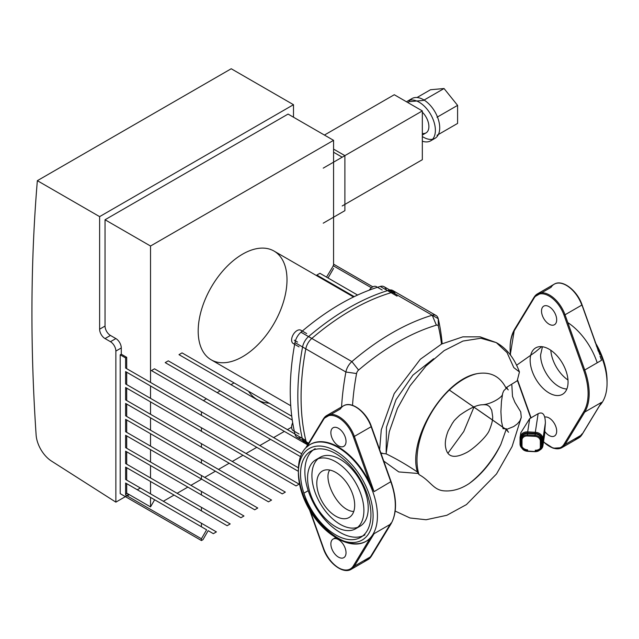 <?xml version="1.0" encoding="UTF-8"?>
<svg xmlns="http://www.w3.org/2000/svg" width="639" height="639" viewBox="0 0 639 639"><rect width="100%" height="100%" fill="white"/><g stroke="black" fill="none" stroke-linecap="round" stroke-linejoin="round"><path stroke-width="0.96" d="M110.451 341.697A7.66 4.425 60 0 1 115.867 351.075L115.867 502.134L51.455 461.054A22.972 13.267 60 0 1 36.119 434.975A1806.78 1043.152 60 0 1 37.35 180.677L231.222 68.748L293.493 104.7L99.62 216.629L99.62 329.189A7.66 4.425 -120 0 0 105.036 338.574L110.451 341.697L115.867 338.574L110.451 335.443A7.66 4.425 60 0 1 105.036 326.066L105.036 219.76L150.524 246.023L150.524 382.441M293.493 117.209L293.493 104.7M140.364 487.996L137.297 489.762M126.921 495.76L115.867 502.134M37.35 180.677L99.62 216.629M269.211 403.201A74.292 42.893 -60 0 1 257.437 399.782A74.292 42.893 -60 0 1 248.579 391.292L291.759 416.221M234.042 382.897L182.051 352.888L178.992 354.653L292.279 420.063L230.983 384.67L234.042 382.897L248.579 391.292M333.574 285.441L333.574 284.722L316.848 275.066L319.907 273.292L357.592 295.05L326.513 277.11L333.574 265.409L333.574 140.34L150.524 246.023M300.498 456.645L203.41 400.589L206.469 398.816L154.486 368.807L151.419 370.572L270.561 439.36L259.841 445.551M307.631 444.84L217.196 392.626L220.255 390.86L168.273 360.843L165.205 362.617L284.347 431.397L273.628 437.587M291.608 427.203L287.406 429.632M151.419 370.572L203.41 400.589M206.469 398.816L301.696 453.794M165.205 362.617L217.196 392.626M220.255 390.86L294.938 433.977M178.992 354.653L230.983 384.67M246.055 453.506L256.774 447.316L125.619 371.594L201.437 415.366L201.437 411.828L298.421 467.828M298.373 471.334L201.437 415.366M201.437 411.828L125.619 368.056L126.698 368.679L126.698 357.329L121.282 354.206L121.282 347.951A7.66 4.425 -120 0 0 115.867 338.574M232.269 461.47L242.988 455.28L125.619 387.514L201.437 431.285L201.437 427.747L299.124 484.146L296.057 485.92L201.437 431.285M201.437 427.747L125.619 383.975L126.698 384.598L126.698 372.217M218.482 469.425L229.201 463.235L125.619 403.433L201.437 447.204L201.437 443.666L285.337 492.11L282.278 493.875L201.437 447.204M201.437 443.666L125.619 399.894L126.698 400.517L126.698 388.137M204.696 477.381L215.415 471.199L125.619 419.344L201.437 463.123L201.437 459.585L271.551 500.065L268.492 501.839L201.437 463.123M201.437 459.585L125.619 415.813L126.698 416.436L126.698 404.056M190.909 485.344L201.636 479.154L125.619 435.263L201.437 479.034L201.437 475.504L257.765 508.029L254.705 509.794L201.437 479.034M201.437 475.504L125.619 431.724L126.698 432.355L126.698 419.975M177.123 493.3L187.85 487.11L125.619 451.182L201.437 494.953L201.437 491.415L243.978 515.985L240.919 517.75L201.437 494.953M201.437 491.415L125.619 447.643L126.698 448.274L126.698 435.894M163.336 501.264L174.064 495.073L125.619 467.101L201.437 510.873L201.437 507.334L230.2 523.94L227.133 525.713L201.437 510.873M201.437 507.334L125.619 463.563L126.698 464.194L126.698 451.813M333.574 268.428L328.047 277.997M316.848 275.066L354.222 296.64M333.119 265.664L371.419 287.774M201.437 538.781L125.619 495.009L126.698 493.132L150.524 506.887L154.638 499.778L125.619 483.02L201.437 526.792L201.437 523.253L216.413 531.904L213.346 533.669L208.154 530.674L202.962 539.667L201.437 540.546L201.437 538.781L206.621 529.787L201.437 526.792M154.638 499.778L206.621 529.787M201.437 523.253L125.619 479.482L126.698 480.105L126.698 467.724M128.231 494.019L127.153 495.896L129.318 494.642M333.574 140.34L288.077 114.077L105.036 219.76M126.698 483.643L126.698 493.132M150.524 497.406L150.524 506.887M150.524 481.486L150.524 493.867M150.524 465.567L150.524 477.948M150.524 449.648L150.524 462.029M150.524 433.729L150.524 446.11M150.524 417.81L150.524 430.191M150.524 401.891L150.524 414.272M150.524 385.972L150.524 398.353M125.619 368.056L125.619 357.952L126.698 357.329M125.619 495.009L125.619 483.02M125.619 479.482L125.619 467.101M125.619 463.563L125.619 451.182M125.619 447.643L125.619 435.263M125.619 431.724L125.619 419.344M125.619 415.813L125.619 403.433M125.619 399.894L125.619 387.514M125.619 383.975L125.619 371.594M333.574 264.155L372.849 286.839M201.437 540.546L120.204 493.651L120.204 354.829L121.282 354.206M120.204 354.829L125.619 357.952M437.004 135.3L457.588 123.423L457.588 105.371L444.049 88.525L430.51 89.74L417.027 97.519M437.004 117.249L457.588 105.371M409.926 101.617L423.465 100.411L444.049 88.525M422.331 141.195A22.972 13.267 -120 0 0 430.622 140.86A22.972 13.267 -120 0 0 430.622 114.325A22.972 13.267 -120 0 0 407.65 101.066A22.972 13.267 -120 0 0 406.564 101.817M422.331 133.439A13.786 7.956 -120 0 0 426.029 132.896A13.786 7.956 -120 0 0 422.331 112.168M422.331 136.514A22.972 13.267 -120 0 0 423.465 137.217A22.972 13.267 -120 0 0 434.959 138.359A22.972 13.267 -120 0 0 434.959 111.825A22.972 13.267 -120 0 0 411.979 98.558A22.972 13.267 -120 0 0 408.353 102.855M342.184 205.974L422.331 159.702L422.331 110.922L394.279 94.732L324.42 135.061M333.574 152.226L342.184 157.194L422.331 110.922M323.23 223.171L344.892 210.662L344.892 155.636L323.23 168.137M344.892 155.636L333.574 149.103M294.315 340.22L297.566 342.097M292.694 422.746A7.66 4.425 120 0 0 293.197 430.638A7.66 4.425 120 0 0 294.259 430.982M301.935 331.385A7.66 4.425 120 0 0 300.857 330.219A7.66 4.425 120 0 0 293.197 334.644A7.66 4.425 120 0 0 293.197 343.486A7.66 4.425 120 0 0 294.747 343.846M377.154 287.398A7.66 4.425 120 0 0 376.331 286.647A7.66 4.425 120 0 0 369.246 290.162M198.186 331.066A62.798 36.255 120 0 0 211.189 359.813A62.798 36.255 120 0 0 273.995 323.558A62.798 36.255 120 0 0 273.987 251.039A62.798 36.255 120 0 0 225.599 267.869A62.798 36.255 120 0 0 198.186 331.066M397.075 296.145L386.244 289.89A11.486 6.63 120 0 0 384.095 286.711A11.486 6.63 120 0 0 380.261 286.44A238.283 137.577 120 0 0 300.961 332.216A11.486 6.63 120 0 0 294.978 342.584A238.283 137.577 120 0 0 294.978 434.145A11.486 6.63 120 0 0 297.127 437.332A11.486 6.63 120 0 0 300.961 437.603M294.978 342.584L305.809 348.838A11.486 6.63 -60 0 1 311.792 338.47L300.961 332.216M305.809 348.838A238.283 137.577 120 0 0 305.809 440.399L294.978 434.145M306.393 441.94A11.486 6.63 -60 0 1 305.809 440.399M380.261 286.44L391.092 292.694A11.486 6.63 -60 0 1 392.713 292.422M391.092 292.694A238.283 137.577 120 0 0 311.792 338.47M520.513 435.646L520.721 432.954L529.699 418.593L538.126 413.713C542.743 411.46 545.163 414.503 545.379 422.85L544.484 435.007M535.242 450.231A6.126 4.984 -171.4 0 0 541.305 446.15A6.126 4.984 -171.4 0 0 541.345 445.535L541.345 439.281A6.126 4.984 -171.4 0 0 535.242 433.969L527.614 433.585A6.126 4.984 -171.4 0 0 521.56 437.675A6.126 4.984 -171.4 0 0 521.512 438.282L521.512 444.536A6.126 4.984 -171.4 0 0 527.614 449.848M522.135 447.284L520.314 444.393M520.21 442.971L520.394 438.17M506.184 388.368L506.272 387.593L517.199 380.788L519.451 371.954L513.804 367.617L507.031 352.576L496.327 342.632L480.879 338.255L462.971 341.05L444.145 350.619L425.981 366.035L409.982 385.9L397.434 408.441L389.279 431.74L386.092 453.85C395.996 458.602 406.42 464.641 417.379 471.957L419 474.593C430.742 480.991 433.386 490.393 444.632 490.888C452.835 491.383 461.007 488.939 469.154 483.555C481.814 473.866 492.373 460.839 500.832 444.464L506.4 428.801L503.045 428.689L501.455 421.149L500.912 411.62L501.455 401.468L502.677 393.297L503.78 390.725L506.184 388.368C500.137 376.267 490.425 371.371 477.045 373.679C443.873 379.366 407.458 439.424 417.379 471.957M492.645 416.396C492.901 419.663 491.79 424.296 489.314 430.303C487.182 436.461 472.413 449.976 465.855 452.923C454.137 458.794 447.428 457.061 445.726 447.731C444.728 443.282 445.543 437.659 448.179 430.886L452.5 423.042C454.441 420.917 451.685 422.746 459.705 415.23C469.417 408.409 476.878 404.926 482.086 404.783C488.452 404.415 487.677 405.773 489.554 406.54L491.718 410.254L492.645 416.396M511.847 385.053L512.502 396.404L514.898 402.314L520.729 411.891L521.28 417.371L519.874 420.893L517.318 423.913L513.676 426.556L506.192 429.568L508.556 432.268L507.406 430.718C508.069 431.269 505.441 428.114 506.423 428.841M449.113 389.902L506.192 429.568M542.447 346.753L540.602 354.925C540.402 368.983 553.438 388.344 566.849 389.015M386.164 452.18L386.443 427.251L396.012 399.687L412.882 375.165L433.625 358.751M418.329 473.491L398.784 471.925L383.735 461.046M380.972 453.299L386.092 453.85M329.78 470.056C322.687 478.843 337.488 510.721 353.734 511.535M474.034 406.931L463.778 431.493L448.043 453.091M419 474.593A66.097 38.156 -60 0 1 430.574 414.184A66.097 38.156 -60 0 1 477.045 373.679M500.832 444.464A66.097 38.156 -60 0 1 469.154 483.555M315.179 448.658A49.778 28.739 -120 0 0 315.179 506.144A49.778 28.739 -120 0 0 364.957 534.883M340.068 459.257A39.826 22.996 -120 0 0 320.155 457.284A39.826 22.996 -120 0 0 320.155 503.268A39.826 22.996 -120 0 0 359.981 526.264A39.826 22.996 -120 0 0 366.083 494.346A39.826 22.996 -120 0 0 340.068 459.257M395.301 505.217A55.146 31.838 -120 0 0 390.924 481.63L374.071 491.631L370.045 483.531A55.905 32.277 60 0 0 310.49 444.297L309.947 444.608A55.905 32.277 -120 0 0 302.814 451.733A55.905 32.277 -120 0 0 298.373 470.2A55.905 32.277 -120 0 0 337.903 538.669A55.905 32.277 -120 0 0 365.859 541.441A55.905 32.277 -120 0 0 372.992 534.308A55.905 32.277 -120 0 0 361.259 469.681A55.905 32.277 -120 0 0 309.947 444.608M305.817 447.835L323.43 418.817A0.767 0.599 -148.7 0 0 323.542 419.527L306.84 447.036A55.905 32.277 60 0 1 310.49 444.297M338.446 428.306A10.719 6.19 60 0 1 345.451 437.747A10.719 6.19 60 0 1 343.806 446.341A10.719 6.19 60 0 1 333.087 440.151A10.719 6.19 60 0 1 333.087 427.771A10.719 6.19 60 0 1 338.446 428.306M365.891 559.5A23.739 13.707 -120 0 0 371.219 555.579L390.924 523.117A0.767 0.599 -148.7 0 1 390.86 523.996L374.071 533.685L370.045 538.381A55.905 32.277 60 0 1 366.395 541.129A55.905 32.277 60 0 1 306.84 501.887L323.366 548.637L305.57 498.771M302.574 455.248A52.845 30.512 60 0 1 347.464 460.072A52.845 30.512 60 0 1 372.625 522.43A52.845 30.512 60 0 1 335.739 537.423A52.845 30.512 60 0 1 298.373 472.7A52.845 30.512 60 0 1 302.574 455.248M335.739 453.626A49.778 28.739 60 0 1 368.256 497.493A49.778 28.739 60 0 1 360.628 537.383A49.778 28.739 60 0 1 310.85 508.644A49.778 28.739 60 0 1 310.85 451.166A49.778 28.739 60 0 1 335.739 453.626M335.739 461.757A39.826 22.996 60 0 1 361.754 496.854A39.826 22.996 60 0 1 355.651 528.765A39.826 22.996 60 0 1 315.826 505.769A39.826 22.996 60 0 1 315.826 459.784A39.826 22.996 60 0 1 335.739 461.757M335.739 472.389A26.806 15.48 60 0 1 353.247 496.008A26.806 15.48 60 0 1 349.142 517.486A26.806 15.48 60 0 1 322.336 502.014A26.806 15.48 60 0 1 322.336 471.063A26.806 15.48 60 0 1 335.739 472.389M338.446 539.612A10.719 6.19 60 0 1 345.451 549.061A10.719 6.19 60 0 1 343.806 557.647A10.719 6.19 60 0 1 333.087 551.457A10.719 6.19 60 0 1 333.087 539.076A10.719 6.19 60 0 1 338.446 539.612M567.807 322.583A49.778 28.739 60 0 1 597.209 362.8M597.928 350.252A55.905 32.277 -120 0 1 598.575 351.594L581.873 304.787A23.739 13.707 -120 0 0 566.705 285.577M596.403 345.971A55.905 32.277 60 0 1 602.609 359.685A55.905 32.277 60 0 1 607.05 383.28A55.905 32.277 60 0 1 599.414 405.837M585.731 411.484A55.905 32.277 60 0 1 585.068 411.492M543.533 441.629A24.506 14.146 -120 0 0 561.897 447.651A24.506 14.146 -120 0 0 565.028 444.528L584.733 412.059L601.523 402.37L600.093 404.719M544.819 417.043A10.719 6.19 60 0 1 549.109 417.986A10.719 6.19 60 0 1 556.106 427.435A10.719 6.19 60 0 1 554.468 436.03A10.719 6.19 60 0 1 544.859 431.541M549.109 306.68A10.719 6.19 60 0 1 556.106 316.129A10.719 6.19 60 0 1 554.468 324.716A10.719 6.19 60 0 1 543.741 318.526A10.719 6.19 60 0 1 543.741 306.145A10.719 6.19 60 0 1 549.109 306.68M549.109 349.198A26.806 15.48 60 0 1 566.617 372.825A26.806 15.48 60 0 1 562.504 394.303A26.806 15.48 60 0 1 535.706 378.823A26.806 15.48 60 0 1 535.706 347.872A26.806 15.48 60 0 1 549.109 349.198M607.05 383.28L607.05 380.78A52.845 30.512 -120 0 0 602.849 358.479A52.845 30.512 -120 0 0 595.045 342.161M601.459 360.069A49.778 28.739 -120 0 0 600.029 356.139M550.802 350.268A26.806 15.48 -120 0 0 567.983 380.021M352.52 405.35A236.374 136.466 -60 0 1 356.57 373.551A3.826 2.213 -60 0 1 358.575 370.077A236.374 136.466 -60 0 1 436.373 325.163A3.826 2.213 -60 0 1 438.37 326.321A236.374 136.466 -60 0 1 441.517 344.078M442.172 343.742A244.034 140.892 120 0 0 438.226 318.701A11.486 6.63 120 0 0 436.07 315.49A11.486 6.63 120 0 0 432.212 315.227A244.034 140.892 120 0 0 351.897 361.594A11.486 6.63 120 0 0 345.891 372.01A244.034 140.892 120 0 0 341.569 406.955M394.622 292.79A11.486 6.63 120 0 0 392.745 290.481A11.486 6.63 120 0 0 388.887 290.218A244.034 140.892 120 0 0 308.573 336.585A11.486 6.63 120 0 0 302.567 346.993A244.034 140.892 120 0 0 302.567 439.736A11.486 6.63 120 0 0 304.723 442.939A11.486 6.63 120 0 0 308.573 443.202M115.867 351.075L121.282 347.951M105.036 326.066L99.62 329.189M105.036 338.574L110.451 335.443M535.314 451.038A7.66 6.23 -171.4 0 0 542.886 445.934A7.66 6.23 -171.4 0 0 542.942 445.175A0.767 0.439 180 0 1 542.112 445.575A6.893 5.607 8.6 0 1 535.242 450.854M527.614 450.471A6.893 5.607 8.6 0 1 520.745 444.496A0.767 0.439 180 0 1 520.05 444.017A7.66 6.23 -171.4 0 0 521.975 448.266M522.151 448.426A7.66 6.23 -171.4 0 0 527.678 450.655M544.803 432.867L542.942 445.175L542.942 438.921A0.767 0.439 180 0 1 542.112 439.32L542.112 445.575M520.745 444.496L520.745 438.242A0.767 0.439 180 0 1 520.05 437.763L520.05 444.017M545.379 422.85L542.942 438.921A7.66 6.23 -171.4 0 0 535.314 432.284L535.242 433.346A6.893 5.607 8.6 0 1 542.112 439.32M520.745 438.242A6.893 5.607 8.6 0 1 527.614 432.962L527.678 431.892A7.66 6.23 -171.4 0 0 520.106 437.004A7.66 6.23 -171.4 0 0 520.05 437.763L520.593 434.208M538.126 413.713L535.314 432.284L527.678 431.892L529.699 418.593M527.614 432.962L535.242 433.346M522.007 446.334A0.767 0.439 180 0 1 521.312 445.854A6.126 4.984 -171.4 0 0 527.415 451.166L527.351 450.982A5.36 4.361 8.6 0 1 522.007 446.334L522.007 440.079A0.767 0.439 180 0 1 521.312 439.6L521.312 445.854M527.415 451.166L535.043 451.549L527.351 450.982M522.007 440.079A5.36 4.361 8.6 0 1 527.351 435.974L527.415 434.911A6.126 4.984 -171.4 0 0 521.36 438.993A6.126 4.984 -171.4 0 0 521.312 439.6L521.512 438.282M535.075 451.374L535.043 451.549A6.126 4.984 -171.4 0 0 541.105 447.468A6.126 4.984 -171.4 0 0 541.145 446.861A0.767 0.439 180 0 1 540.314 447.26A5.36 4.361 8.6 0 1 534.979 451.366M527.351 435.974L534.979 436.357L535.043 435.295L527.415 434.911L527.614 433.585M541.345 445.535L541.145 440.606A0.767 0.439 180 0 1 540.314 441.006L540.314 447.26M534.979 436.357A5.36 4.361 8.6 0 1 540.314 441.006M541.345 439.281L541.145 440.606A6.126 4.984 -171.4 0 0 535.043 435.295L535.242 433.969M323.542 419.527A23.739 13.707 60 0 1 338.446 417.674A23.739 13.707 60 0 1 353.343 436.733L354.365 436.405A24.506 14.146 -120 0 0 326.729 415.518L323.43 418.817A0.767 0.599 -148.7 0 1 323.606 418.649L306.001 447.643M331.002 414.376L340.395 408.952A24.506 14.146 60 0 1 343.518 405.829L326.729 415.518A24.506 14.146 -120 0 0 323.606 418.649L328.869 415.606M374.071 491.631L354.365 436.405L371.155 426.716L390.86 481.934A55.905 32.277 60 0 1 390.86 523.996L371.155 556.457A0.767 0.599 31.3 0 0 371.395 556.058M353.343 436.733L370.045 483.531M308.214 490.68L303.9 493.172L323.606 548.39A24.506 14.146 -120 0 0 351.242 569.277A24.506 14.146 -120 0 0 354.365 566.154L371.155 556.457A24.506 14.146 60 0 1 368.024 559.58A24.506 14.146 60 0 1 363.759 560.73M390.924 481.63L371.155 426.716A24.506 14.146 60 0 0 343.518 405.829C351.674 400.581 366.586 412.051 371.395 426.469L391.1 481.686C397.011 499.043 396.995 513.085 391.036 523.828L371.331 556.289L368.024 559.58L351.242 569.277C343.087 574.525 328.174 563.055 323.366 548.637L323.606 548.39M371.219 426.413A23.739 13.707 -120 0 0 356.043 407.203M320.235 441.677L319.692 441.996M370.045 538.381L353.343 565.898A0.767 0.599 -148.7 0 0 354.365 566.154L374.071 533.685M353.343 565.898A23.739 13.707 60 0 1 338.446 567.751A23.739 13.707 60 0 1 323.542 548.693M598.575 351.594L581.873 304.787M541.664 292.75L551.05 287.326A24.506 14.146 60 0 1 554.181 284.203A24.506 14.146 60 0 1 581.817 305.091L565.028 314.779A24.506 14.146 -120 0 0 537.391 293.9A24.506 14.146 -120 0 0 534.268 297.023L514.555 329.484A55.905 32.277 -120 0 0 510.577 355.164M530.969 418.01L517.542 380.373M517.654 380.221L531.113 417.938M601.523 402.37L581.817 434.832L565.028 444.528A0.767 0.599 -148.7 0 1 564.005 444.273A23.739 13.707 60 0 1 543.509 441.789M510.489 355.06A55.146 31.838 60 0 1 514.499 330.363A0.767 0.599 -148.7 0 1 514.555 329.484L515.282 329.069M514.499 330.363L534.204 297.902A23.739 13.707 60 0 1 549.109 296.049A23.739 13.707 60 0 1 564.005 315.107L583.711 370.324L584.733 370.005A55.905 32.277 -120 0 1 584.733 412.059A0.767 0.599 -148.7 0 1 583.711 411.812L564.005 444.273M534.204 297.902A0.767 0.599 -148.7 0 1 534.268 297.023L539.532 293.98M583.711 370.324A55.146 31.838 60 0 1 583.711 411.812M564.005 315.107L565.028 314.779L584.733 370.005L601.523 360.308M582.057 434.432A0.767 0.599 31.3 0 1 581.817 434.832A24.506 14.146 60 0 1 578.686 437.963A24.506 14.146 60 0 1 574.421 439.105M576.546 437.875A23.739 13.707 -120 0 0 581.873 433.953M356.57 373.551L345.891 372.01L302.567 346.993M358.575 370.077L351.897 361.594L308.573 336.585M436.373 325.163L432.212 315.227L388.887 290.218M438.37 326.321L438.226 318.701L396.492 294.603M308.613 443.226L302.567 439.736M430.622 140.86L434.959 138.359M407.65 101.066L411.979 98.558M422.331 135.037L426.029 132.896M299.044 434.017L293.197 430.638M306.704 333.598L300.857 330.219M299.044 346.865L293.197 343.486M382.178 290.026L376.331 286.647M353.543 296.975L273.987 251.039M290.745 405.749L211.189 359.813M307.958 443.586L297.127 437.332M394.926 292.958L384.095 286.711M535.274 451.182L537.271 451.062M539.324 450.415L542.886 445.934L544.7 433.929M520.721 432.954L520.05 444.057L522.183 448.586M523.956 449.816L527.646 450.799M521.56 437.675L521.304 445.894C521.68 449.033 523.7 450.838 527.375 451.31L535.003 451.693C538.357 451.653 540.394 450.247 541.105 447.468L541.305 446.15M516.695 365.157L535.258 352.049L541.704 346.665M506.36 387.881L508.269 389.902L506.136 387.753M506.344 387.466L507.302 388.161L506.336 387.514M502.414 394.582L502.446 394.399C502.374 397.146 491.151 404.407 482.086 404.783M449.353 390.038L506.36 429.6M379.662 449.616L381.275 429.855L394.215 393.576L420.31 359.27L441.637 344.014L462.812 336.857L480.121 336.849L496.327 342.632C506.535 348.223 514.243 358 519.451 371.954M521.28 417.371L512.079 446.565L496.495 473.978L466.422 504.602L446.837 515.29L426.093 519.747L410.006 517.981L395.182 511.072M380.908 453.131L382.13 453.075M366.395 541.129L365.859 541.441M335.739 537.423L337.903 538.669M298.373 472.7L298.373 470.2M320.155 457.284L315.826 459.784M359.981 526.264L355.651 528.765M335.842 537.487L333.087 539.076M599.853 354.701L582.057 304.843C577.249 290.425 562.328 278.955 554.181 284.203L537.391 293.9L534.092 297.191L514.387 329.652L510.265 354.765M530.833 418.074L517.43 380.509M543.477 441.988L553.158 448.219L561.897 447.651L578.686 437.963L581.993 434.664L600.844 403.608M307.734 444.68L304.723 442.939M436.07 315.49L392.745 290.481"/></g></svg>
